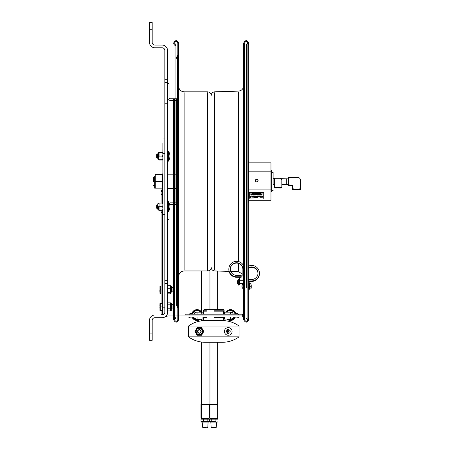 <?xml version="1.0" encoding="UTF-8"?>
<svg xmlns="http://www.w3.org/2000/svg" width="450" height="450" viewBox="0 0 450 450"><rect width="100%" height="100%" fill="white"/><g stroke="black" fill="none" stroke-linecap="round" stroke-linejoin="round"><path stroke-width="0.67" d="M241.926 286.594L242.167 287.578L242.156 286.594M241.926 285.902L242.167 284.918L242.167 286.245M243.332 283.213L242.167 285.041M243.697 289.119L243.332 289.282L243.332 284.934L243.332 289.282L242.167 287.454M243.697 275.912L242.888 275.912L242.888 269.049A6.306 6.289 0 0 0 236.582 262.755A6.306 6.289 0 0 0 230.276 269.049A6.306 6.289 0 0 0 236.582 275.338L241.166 275.338L241.166 276.778L236.582 276.778L239.034 276.851L239.034 284.979L239.034 279.416M237.504 283.224L237.493 282.279M237.268 282.279L237.504 281.925M237.268 281.739L237.504 280.789L237.296 281.739M237.504 280.789L237.499 282.482M249.216 288.737L249.508 288.737M249.216 288.371L249.508 288.371M249.508 285.84L249.508 286.942L249.216 286.588L249.508 286.588L249.216 286.588L249.508 286.588L249.216 285.868L249.508 285.508L249.216 285.508L249.216 289.238L249.508 289.187L249.216 289.243L249.508 289.238L249.216 289.243L249.508 289.238L249.216 288.461L249.508 288.54L249.216 287.899L249.508 287.882M249.216 284.006L249.508 284.006L249.216 284.119M249.216 284.569L249.508 283.984M249.508 284.074L249.216 284.074M249.216 287.269L249.508 287.308M249.216 286.588L249.508 287.1M249.216 288.951L249.508 288.951L249.216 288.956M249.216 284.586L249.508 284.586L249.216 285.204M249.508 288.484L249.216 288.461M249.216 285.356L249.508 285.356L249.216 285.148L249.216 285.508L249.216 280.991L248.782 280.991L248.782 288.034L249.216 288.034M249.216 289.074L248.782 289.074L248.782 288.382L249.508 288.399M249.216 287.252L249.508 287.859M251.224 287.651L250.999 288.872L250.987 283.601L249.216 283.928M250.987 286.228L249.508 286.228M249.216 288.917L249.508 288.917L249.216 288.923M249.508 288.765L249.216 288.765L249.508 288.748M250.987 288.894L249.508 288.894M251.241 284.833L251.241 287.662M250.987 288.872L249.508 288.872M249.216 283.314L249.508 283.314L249.216 283.298M249.216 284.102L249.508 284.102M249.508 283.607L249.508 283.298M201.291 270.951L201.291 311.681M201.291 319.033L201.291 320.878M201.291 342L201.291 418.112M217.637 271.046L217.637 309.634M217.637 342.276L217.637 418.112M203.934 418.759L208.631 418.759L209.256 419.158L201.009 419.158L201.628 418.759L208.631 418.759L209.284 418.112L200.976 418.112L201.628 418.759L203.934 418.759M209.284 418.112L209.284 404.314L200.976 404.314L200.976 418.112M210.656 422.01L209.61 421.689L211.731 421.689L211.731 419.158L209.61 419.158L210.296 418.759L217.299 418.759L217.952 418.112L209.644 418.112L210.296 418.759L217.299 418.759L217.986 419.158L211.731 419.158L213.795 418.832M217.637 404.314L209.644 404.314L209.644 418.112M201.943 421.982L201.009 421.689L201.009 419.158M201.009 421.689L203.698 421.689L203.698 419.158M203.698 421.689L207.821 421.689L207.821 419.158M207.821 421.689L209.256 421.689L209.256 419.158M206.938 427.213L207.816 427.213L208.091 422.083L209.256 421.689M203.203 418.967L205.132 418.866M207.062 418.967L208.316 418.866M208.316 421.982L207.062 421.881M208.631 422.083L203.327 422.083M202.168 422.083L202.748 427.5L207.816 427.213L203.327 427.213M207.512 427.5L207.225 427.5M209.61 421.689L209.627 419.147M211.731 421.689L215.916 421.689L215.916 419.158M215.601 422.083L210.296 422.083L210.836 422.083L211.112 427.213L211.989 427.213M217.299 422.083L217.986 421.689L217.986 419.158M215.601 427.213L211.112 427.213L216.18 427.5L216.759 422.083M212.591 427.5L211.416 427.5M228.932 331.442L228.24 331.442L228.932 330.75L230.141 330.75A4.612 3.757 90 0 1 230.141 332.128L228.932 332.128L228.24 331.442L228.24 330.75M228.24 332.128L228.24 331.442L227.554 332.128L226.339 332.128A4.612 3.757 -90 0 1 226.339 330.75L227.554 330.75L228.24 331.442L227.554 331.442M197.786 332.342A1.806 1.806 0 0 1 198.45 329.878A1.806 1.806 0 0 1 200.914 330.536A1.806 1.806 0 0 1 200.256 333.006A1.806 1.806 0 0 1 197.544 331.442M202.089 329.861A3.161 3.161 0 0 1 200.931 334.176A3.161 3.161 0 0 1 196.616 333.022A3.161 3.161 0 0 1 197.775 328.702A3.161 3.161 0 0 1 202.089 329.861M201.178 328.281L197.528 328.281L195.705 331.442L197.528 334.603L201.178 334.603L203.001 331.442L201.178 328.281M239.074 326.025L239.074 336.859L239.074 326.025L188.516 326.025A28.457 28.457 0 0 1 205.222 320.608L222.373 320.608A28.457 28.457 0 0 1 239.074 326.025M188.516 336.859L188.516 326.025L188.516 336.859A28.457 28.457 0 0 0 205.222 342.276L222.373 342.276A28.457 28.457 0 0 0 239.074 336.859L188.516 336.859A28.457 28.457 0 0 0 205.222 342.276M197.139 327.606L201.566 327.606L203.782 331.442L201.566 335.278L197.139 335.278L194.923 331.442L197.139 327.606M232.082 331.442C232.104 336.302 224.747 336.701 224.404 331.442C224.747 326.177 232.104 326.582 232.082 331.442M188.516 326.025A28.457 28.457 0 0 1 205.222 320.608M274.573 184.584L273.127 184.483L273.127 172.389L273.127 178.256L274.573 178.583M271.688 172.901L271.688 191.768L271.688 170.235L270.962 170.241L271.688 170.235M248.524 200.306L270.962 200.306L270.962 162.827L248.524 162.827M258.081 180.675C257.181 179.117 256.286 179.117 255.392 180.675M256.736 181.879A1.35 1.35 180 0 1 255.386 180.529A1.35 1.35 180 0 1 256.736 179.184A1.35 1.35 180 0 1 258.086 180.529A1.35 1.35 180 0 1 256.736 181.879M247.888 189.9L270.962 189.9M270.962 171.157L247.888 171.157M271.688 171.658L270.962 171.444M286.74 178.729L286.74 184.584L286.74 178.729M280.378 187.993L274.573 187.892L274.573 178.273L279.686 178.273A2.137 2.132 180 0 1 281.824 180.411L281.824 187.667L280.052 187.554L281.824 186.924M274.573 186.924L276.345 187.554L274.573 187.667M280.052 187.554L276.345 187.554M280.052 188.004L281.824 187.892L281.824 187.38L281.824 187.667M274.573 178.425L273.999 178.239M276.345 188.004L276.024 187.993M281.16 187.779L275.243 187.768L281.16 187.779M292.539 189.697A4.511 0.287 180 0 0 294.559 189.821L292.539 189.709L292.539 185.664A0.287 0.287 -0 0 0 292.247 185.377L288.602 185.501L288.602 177.536L289.361 177.412L288.602 179.432M288.602 185.501L289.361 185.895L292.247 185.895A0.287 0.287 180 0 1 292.539 186.182M298.856 189.81L298.496 189.821A4.511 0.287 180 0 0 300.521 189.697L300.521 189.428A4.511 0.287 180 0 0 298.496 189.304L300.521 188.55L300.521 189.428M294.559 189.821L298.496 189.821M289.361 177.412L297.63 177.412A2.891 2.886 180 0 1 300.521 180.292L300.521 188.55M288.602 183.358L289.361 185.377M292.539 188.55L294.559 189.304A4.511 0.287 180 0 0 292.539 189.428M298.496 189.304L294.559 189.304M299.346 189.562L293.715 189.551L299.346 189.562M297.945 189.411L295.11 189.411M255.831 194.923L255.448 194.799L255.831 194.979M255.437 194.704L255.437 195.013L255.988 194.861L255.437 194.704M255.156 195.002L254.728 194.659L254.728 195.058L254.818 194.743L255.246 195.058L255.246 194.659L255.156 195.002M254.492 195.002L254.064 194.659L254.064 195.058L254.154 194.743L254.582 195.058L254.582 194.597L254.582 195.002L254.154 194.681L254.064 195.002L254.064 194.597L254.492 194.946M253.468 195.058L253.918 195.058L253.918 194.659L253.468 194.659L253.822 194.709L253.468 195.058M253.401 194.861L252.259 195.002L252.501 194.597L252.596 194.951L253.401 194.799M252.838 195.013L252.596 194.659L252.259 195.013L252.838 194.951M251.274 194.816L250.92 194.659L251.111 195.041L251.482 195.058L251.482 194.597L251.482 195.002L250.92 194.597L251.274 194.76M261.591 194.344L261.591 194.001L261.495 194.4L262.114 194.4L262.114 194.001L261.591 194.344L262.114 193.939L262.114 194.338L261.495 194.338L261.495 193.939L261.591 194.287M261.36 194.153L260.837 194.153L261.36 194.4L261.096 193.978L260.837 194.338L260.904 193.967L261.36 194.091M260.736 194.091L260.274 194.383L260.736 194.091M260.218 194.355L259.976 194.001L259.639 194.355L260.218 194.4L259.639 194.338L259.881 193.939L260.218 194.293M259.161 194.136L258.868 194.062L259.161 194.192M259.048 194.001L258.801 194.31L259.256 194.4L259.048 194.001M258.221 194.4L258.671 194.4L258.671 194.001L258.221 194.001L258.576 194.046L258.221 194.4M257.811 194.153L257.287 194.153L257.811 194.4L257.552 193.978L257.287 194.338L257.361 193.967L257.811 194.091M257.186 194.091L256.697 194.113L256.939 194.406L257.181 194.029L256.798 194.046L256.939 194.349L256.697 194.057L257.186 194.029M256.146 194.4L256.596 194.4L256.596 194.001L256.146 194.001L256.5 194.046L256.146 194.4M254.869 194.293L254.852 194.001L254.7 194.304M256.674 193.742L257.034 193.343L256.427 193.343L256.674 193.742L256.427 193.281L257.034 193.281L256.674 193.68M256.269 193.686L255.842 193.343L255.842 193.742L255.932 193.427L256.359 193.742L256.359 193.281L256.359 193.68L255.932 193.365L255.842 193.68L255.842 193.281L256.269 193.624M255.6 193.635L255.6 193.326L255.229 193.483L255.6 193.635M255.229 193.483L255.6 193.388L255.6 193.697L255.229 193.539M255.532 193.343L255.127 193.539L255.696 193.742L255.696 193.281L255.696 193.68L255.127 193.483L255.532 193.281M254.256 193.686L253.828 193.343L253.828 193.742L253.918 193.427L254.346 193.742L254.346 193.281L254.346 193.68L253.918 193.365L253.828 193.68L253.828 193.281L254.256 193.624M252.731 193.742L253.187 193.742L253.187 193.343L252.731 193.343L253.091 193.388L252.731 193.742M252.703 193.697L252.461 193.343L252.124 193.697L252.703 193.742L252.124 193.68L252.366 193.281L252.703 193.635M258.739 193.084L258.975 192.69L259.521 193.084L259.521 192.684L258.373 192.684L258.739 193.084L258.373 192.623L259.521 192.623L259.521 193.022L258.975 192.634L258.739 193.022M258.216 193.028L257.788 192.684L257.788 193.084L257.878 192.763L258.306 193.084L258.306 192.684L258.216 193.028M257.715 193.033L256.804 192.684L256.556 193.084L257.715 193.084L256.556 193.022L256.804 192.623L257.715 192.977M255.662 192.684L255.369 193.084L255.611 192.746L256.241 193.084L255.662 192.684L255.808 192.954L256.056 192.623L256.241 193.022L255.611 192.684L255.369 193.022L255.662 192.623M254.914 193.084L254.914 192.684L254.498 192.684L254.914 193.084M254.419 193.084L254.419 192.684L254.002 192.684L254.419 193.084M253.519 192.814L253.226 192.741L253.519 192.876M253.406 192.684L253.159 192.994L253.614 193.084L253.406 192.684M252.579 193.084L253.029 193.084L253.029 192.684L252.579 192.684L252.934 192.729L252.579 193.084M251.994 192.684L251.64 193.084L251.938 192.752L252.242 193.084L251.994 192.623L252.242 193.022L251.938 192.69L251.64 193.022L251.994 192.623M251.831 197.179L250.549 196.144L250.549 197.342L250.819 196.391L252.101 197.342L252.101 196.082L252.101 197.286L250.819 196.391M250.819 196.335L250.549 197.286L250.549 196.082L251.831 197.117M261.743 196.262L262.215 196.38L262.221 197.106L261.073 197.263L262.446 197.201L262.716 196.74L261.748 196.121L261.073 196.414L261.743 196.262L261.36 196.155M261.36 196.099L262.446 196.217L262.716 196.684L262.446 197.139L261.073 197.207L262.221 197.044L262.215 196.318L261.743 196.2M260.308 197.342L261.039 196.144L260.55 196.481L259.222 196.144L259.954 197.342L260.308 197.286L259.222 196.144M259.222 196.082L259.723 196.419L261.039 196.082L260.308 197.286M257.76 197.342L257.856 196.352L258.261 196.256L259.043 197.342L258.834 196.228L258.261 196.116L257.681 196.228L257.473 197.342L257.76 197.342L257.473 197.286L257.681 196.166L258.261 196.059L258.834 196.166L259.043 197.342M259.043 197.286L258.261 196.194L257.856 196.29L257.76 197.286M256.556 197.201L256.556 196.144L256.269 197.201L255.538 197.201L257.282 197.342L255.538 197.286L256.269 197.139L256.269 196.082L256.556 197.139M255.127 197.224L255.403 196.144L254.565 196.144L254.565 197.342L255.403 197.342L254.565 197.286L254.565 196.082L255.403 196.082L255.127 197.162M253.856 197.044L254.031 196.684L253.373 196.194L252.72 196.684L253.856 197.106L252.894 197.106L252.72 196.746L253.373 196.256L254.031 196.746L253.856 197.106M254.076 197.207L254.076 196.279L252.675 196.279L252.416 196.746L252.675 197.207L254.076 197.207L252.675 197.145L252.416 196.684L252.675 196.222L254.076 196.222L254.076 197.145M263.452 198.225L263.739 197.944L249.294 198.067L249.294 192.381L249.587 192.223L263.739 192.381L263.452 192.099L249.294 192.381M263.739 192.381L263.739 198.067M250.335 193.022L249.93 192.819L250.498 192.623L250.498 193.084L250.498 192.684L249.93 192.881L250.335 193.084M250.616 192.982L250.898 192.623L250.616 192.982M251.528 192.977L250.971 192.825L251.528 192.667L251.528 193.039L251.528 192.729L250.971 192.881L251.528 193.039M252.934 192.819L252.579 192.667L253.029 192.623L253.029 193.022L252.579 193.022L252.934 192.876M253.159 192.932L253.614 192.623L253.614 193.022L253.159 192.994M254.002 192.667L254.419 192.623L254.419 193.022L254.002 192.729M254.498 192.667L254.914 192.623L254.914 193.022L254.498 192.729M255.032 192.982L255.313 192.623L255.032 192.982M257.878 192.707L257.788 193.022L257.788 192.623L258.216 192.966L258.306 192.623L258.306 193.022L257.878 192.763M259.948 193.022L259.577 192.623L260.134 192.623L259.948 193.022M260.646 192.735L260.449 193.022L260.201 192.623L260.646 192.735L260.201 192.684L260.449 193.084L260.646 192.797M261.444 192.69L260.814 193.022L261.501 192.623L261.686 193.084L261.501 192.684L260.814 193.084L261.444 192.752M262.367 193.022L261.996 192.623L262.553 192.623L262.367 193.022M263.211 192.977L262.659 192.825L263.211 192.667L263.211 193.039L263.211 192.729L262.659 192.881L263.211 193.039M253.091 193.477L252.731 193.331L253.187 193.281L253.187 193.68L252.731 193.68L253.091 193.539M253.26 193.331L253.682 193.281L253.682 193.68L253.26 193.331L253.682 193.742L253.682 193.343L253.26 193.343M257.344 193.331L257.76 193.281L257.76 193.68L257.344 193.331L257.76 193.742L257.76 193.343L257.344 193.343M258.221 193.477L257.867 193.331L258.317 193.281L257.867 193.742L258.317 193.742L258.317 193.343L257.867 193.343L258.221 193.539M258.683 193.348L258.384 193.68L258.637 193.281L258.986 193.68L258.637 193.343L258.384 193.742L258.683 193.41M259.993 193.348L259.369 193.68L260.055 193.281L260.235 193.742L260.055 193.343L259.369 193.742L259.993 193.41M260.303 193.601L260.764 193.433M250.898 194.023L250.808 194.338L250.808 193.939L251.235 194.287L251.325 193.939L251.325 194.338L250.898 194.023L251.325 194.4L251.325 194.001L251.235 194.344L250.808 194.001L250.808 194.4L250.898 194.085M251.786 194.136L251.432 193.989L251.882 193.939L251.432 194.4L251.882 194.4L251.882 194.001L251.432 194.001L251.786 194.197M252.343 194.136L251.989 193.989L252.439 193.939L251.989 194.4L252.439 194.4L252.439 194.001L251.989 194.001L252.343 194.197M253.153 194.006L252.523 194.338L253.209 193.939L253.395 194.4L253.209 194.001L252.523 194.4L253.153 194.068M253.648 194.293L253.648 193.939L253.991 194.293L253.395 194.4L253.991 194.4L253.648 194.001L253.648 194.355M254.374 194.136L254.019 193.989L254.469 193.939L254.019 194.4L254.469 194.4L254.469 194.001L254.019 194.001L254.374 194.197M254.678 194.327L255.06 193.939L254.863 194.4M255.87 194.293L255.943 193.984L255.572 194.141L255.943 194.355L255.471 194.141L256.039 193.939L256.039 194.4L256.039 194.001L255.471 194.197L255.876 194.4M256.5 194.136L256.146 193.989L256.596 193.939L256.596 194.338L256.146 194.338L256.5 194.197M258.576 194.136L258.221 193.989L258.671 193.939L258.671 194.338L258.221 194.338L258.576 194.197M258.801 194.248L259.256 193.939L259.256 194.338L258.801 194.248M260.274 194.259L260.736 193.967L260.274 194.383M252.141 194.951L251.589 194.799L252.141 194.648L252.141 195.013L252.141 194.704L251.589 194.861L252.141 195.013M253.822 194.794L253.468 194.648L253.918 194.597L253.918 195.002L253.468 195.002L253.822 194.856M254.818 194.681L254.728 195.002L254.728 194.597L255.156 194.946L255.246 194.597L255.246 195.002L254.818 194.743M255.904 194.951L255.347 194.799L255.904 194.648L255.904 194.951M256.483 194.799L256.039 194.625L256.584 194.799L256.039 194.974L256.483 194.799M257.316 194.794L256.961 194.648L257.411 194.597L257.411 195.002L256.961 195.058L257.411 195.058L257.411 194.659L256.961 194.659L257.316 194.856M257.484 194.648L257.906 194.597L257.906 195.002L257.484 194.648L257.906 195.058L257.906 194.659L257.484 194.709M258.036 194.912L258.491 194.597L258.491 195.002L258.036 194.912L258.491 195.058L258.491 194.659L258.036 194.968M258.609 194.957L258.891 194.698M259.217 194.844L258.936 195.002L258.936 194.597L259.504 194.597L259.498 195.002L259.217 194.844L259.498 195.058L259.504 194.659L258.936 194.659L258.936 195.058L259.217 194.901M259.898 194.794L259.543 194.648L259.993 194.597L259.993 195.002L259.543 195.058L259.993 195.058L259.993 194.659L259.543 194.659L259.898 194.856M260.072 194.648L260.488 194.597L260.488 195.002L260.072 194.648L260.488 195.058L260.488 194.659L260.072 194.709M261.006 194.597L261.006 195.002L260.572 195.002L261.006 194.597L260.572 195.013L261.006 195.058L261.006 194.659M261.827 194.709L261.63 195.002L261.382 194.597L261.827 194.709L261.382 194.659L261.63 195.058L261.827 194.771M249.294 198.067L249.587 198.225M259.802 196.616L260.471 196.616L260.134 197.179L259.802 196.554L260.134 197.179M260.134 197.123L260.471 196.616M260.471 196.554L259.802 196.554M259.83 192.797L260.134 193.084L260.134 192.684L259.577 192.684L259.824 192.909M262.102 192.977L262.553 193.084L262.553 192.684L262.102 192.915M259.307 193.281L259.121 193.703M260.662 193.579L260.308 193.657M260.342 193.309L260.662 193.641M260.764 193.303L260.342 193.371M256.258 194.698L256.421 194.979L256.039 195.036L256.584 194.861L256.258 194.636M258.891 194.659L258.699 195.019M250.026 192.881L250.403 192.729L250.403 193.039L250.026 192.881M251.072 192.881L251.511 192.881L251.134 193.005M251.134 192.943L251.454 193.005M251.454 192.943L251.072 192.825M262.755 192.881L263.194 192.881L262.817 193.005M262.817 192.943L263.194 192.825L262.755 192.825M254.666 194.119L254.959 194.046L254.666 194.119M258.103 194.782L258.396 194.704L258.103 194.782M250.898 192.724L250.616 193.084L250.898 192.724M255.313 192.724L255.032 193.084L255.313 192.724M242.888 275.912L243.697 275.991M242.888 269.213A6.306 6.289 0 0 0 236.621 262.924A6.306 6.289 0 0 0 230.276 269.128M236.582 276.947A7.746 7.734 180 0 1 228.831 269.213A7.746 7.734 180 0 1 228.836 269.128M236.582 276.778A7.746 7.734 180 0 1 235.013 261.472A7.746 7.734 180 0 1 243.697 265.984M243.264 276.407L242.888 276.081M241.166 276.778L241.166 277.273L239.468 277.273M239.034 277.273L236.582 277.273A7.746 7.734 180 0 1 228.831 269.539L228.831 269.376A7.746 7.734 180 0 0 236.582 277.104L239.034 277.104M243.264 276.244L242.888 276.244M243.697 284.243L243.264 284.243L243.264 284.934L243.264 283.894L243.697 283.894M243.264 283.894L243.264 275.991M242.888 269.376A6.306 6.289 0 0 0 236.661 263.081A6.306 6.289 0 0 0 230.282 269.213M241.166 277.104L239.468 277.104M239.034 283.894L239.468 283.894L239.468 284.934L239.468 284.243L239.034 284.243M239.034 276.851L239.468 276.851L239.468 283.894M241.166 276.947L239.468 276.851M247.888 268.155A6.306 6.289 180 0 1 257.979 273.189A6.306 6.289 180 0 1 251.674 279.478L247.888 279.478L247.888 268.65A6.306 6.289 180 0 1 257.974 273.431M247.888 268.481A6.306 6.289 180 0 1 257.974 273.352M247.888 280.918L251.674 280.918A7.746 7.734 -0 0 0 259.419 273.189A7.746 7.734 -0 0 0 247.888 266.439L247.888 202.224L248.524 202.224L248.524 160.92L248.524 161.235L247.888 161.235M249.216 280.991L251.674 281.087A7.746 7.734 -0 0 0 259.419 273.268M247.888 268.324A6.306 6.289 180 0 1 257.979 273.268M247.888 281.087L248.782 280.991M249.216 281.244L251.674 281.244A7.746 7.734 -0 0 0 259.419 273.431M248.782 289.074L248.782 288.034M247.888 281.244L248.782 281.244M248.782 284.878L247.888 284.878L247.888 281.413L248.782 281.413M249.216 281.413L251.674 281.413A7.746 7.734 -0 0 0 259.419 273.594M247.888 189.321L248.524 189.321L248.524 171.686L247.888 171.686M247.888 201.915L248.524 202.224M247.888 171.591L248.524 171.686M175.95 98.769L175.95 45.602C174.656 45.489 173.886 44.651 173.638 43.082C175.32 39.825 177.007 39.825 178.695 43.082L178.695 319.708C177.007 322.965 175.32 322.965 173.638 319.708L173.638 98.769M175.95 45.602L175.95 204.362M175.95 202.849L175.95 188.606M175.95 174.184L175.95 100.282M177.941 306.467L177.941 56.323L178.695 54.821L178.695 307.969L177.829 306.377M211.196 267.176L211.196 267.379C210.982 269.55 209.79 270.737 207.624 270.951L207.624 270.084M177.424 307.159L177.424 55.631L177.829 54.821L177.829 307.969L176.383 305.077L176.383 98.769M176.023 98.769L176.023 44.741L174.499 43.082C175.612 40.939 176.721 40.939 177.829 43.082L177.829 319.708C176.721 321.851 175.612 321.851 174.499 319.708L174.499 98.769M176.023 44.741L176.023 204.362M176.023 202.849L176.023 188.606M176.023 174.184L176.023 100.282M244.558 304.262L244.142 303.559L244.142 306.602L244.558 305.899L244.558 319.708L244.558 43.082C245.666 40.939 246.78 40.939 247.888 43.082L247.888 319.427M246.369 287.623L246.369 44.741L247.888 43.082L247.888 160.92L248.524 160.92M246.369 202.224L246.369 267.553M246.369 270.281L246.369 279.315M244.558 305.899L244.558 307.53M247.888 317.801L248.749 319.708C247.067 322.965 245.379 322.965 243.697 319.708L243.697 43.082C245.379 39.825 247.067 39.825 248.749 43.082L248.749 319.427M244.142 56.188L244.142 306.602L243.697 307.789L243.697 55.001L244.558 56.891M152.19 22.5L149.479 22.5L149.479 42.362A5.417 5.417 0 0 0 154.896 47.779L162.118 47.779A2.706 2.706 0 0 1 164.829 50.484L164.829 103.753L167.535 103.753L167.535 50.484A5.417 5.417 0 0 0 162.118 45.068L154.896 45.068A2.706 2.706 0 0 1 152.19 42.362L152.19 22.5M149.479 340.29L152.19 340.29L152.19 333.067L149.479 333.067L149.479 340.29M149.479 333.067L149.479 320.428A5.417 5.417 0 0 1 154.896 315.011L162.118 315.011A2.706 2.706 0 0 0 164.829 312.3L164.829 283.523L167.535 283.523L167.535 103.753M167.535 283.523L167.535 312.3A5.417 5.417 0 0 1 162.118 317.717L154.896 317.717A2.706 2.706 0 0 0 152.19 320.428L152.19 333.067M164.829 103.753L164.829 259.037L167.535 259.037M164.829 259.037L164.829 283.523M167.535 83.385L169.048 83.385L169.048 97.903A0.866 0.866 0 0 0 169.914 98.769L177.424 98.769M169.914 100.282L177.424 100.282L169.914 100.282A2.379 2.379 0 0 1 167.535 97.903M169.616 204.412A0.866 0.866 0 0 1 169.914 204.362L177.424 204.362M167.535 219.746L169.048 219.746L169.048 210.516M177.424 202.849L169.914 202.849M162.242 190.266L162.242 195.508A6.503 4.596 180 0 1 161.078 192.887A6.503 4.596 180 0 1 162.242 190.266A3.611 2.554 0 0 0 162.855 189.146M162.242 310.534L162.242 314.685L161.078 314.685L163.412 314.685M162.883 143.162L162.883 314.685M162.849 152.443L162.883 148.129M162.242 210.251L162.242 213.384A6.503 4.596 180 0 1 161.078 210.763A6.503 4.596 180 0 1 161.123 210.251M162.585 152.162L162.883 152.516L162.585 152.162L159.058 152.162M159.058 152.994L159.058 152.28L159.058 152.994M162.883 159.688L159.058 159.688L159.058 160.071L162.585 160.071L162.72 159.688M158.912 152.539L158.625 152.646L158.625 159.581L158.625 152.646L158.338 152.646L158.338 159.581L158.338 152.646L157.905 153.079L157.905 159.148L157.506 154.609L157.506 157.624L157.106 158.321L157.106 153.911L157.106 158.321L156.701 157.624L156.701 154.609L156.701 157.624M162.883 153.889L162.585 152.539L159.058 152.539L159.058 155.678L159.058 152.977M159.058 155.678L159.058 156.116L159.058 155.678M162.883 157.461L162.585 156.116L159.058 156.116L159.058 156.555L159.058 156.116M162.585 156.116L162.883 154.766M162.585 152.539L162.883 152.539M162.585 159.688L162.883 158.344M157.905 156.116C157.905 163.249 157.905 148.978 157.905 156.116M162.883 204.446L162.585 203.102L159.058 203.102L159.058 206.235L159.058 203.535M159.058 206.235L159.058 206.674L159.058 206.235M162.883 208.024L162.585 206.674L159.058 206.674L159.058 209.812L159.058 206.674M162.585 206.674L162.883 205.329M162.585 203.102L162.883 203.102M159.058 210.251L159.058 209.812L159.058 210.251L162.585 210.251L162.883 208.901M162.883 210.251L162.585 210.251M156.701 205.166L157.106 204.469L157.506 205.166L157.905 204.474L157.905 209.706L157.506 205.166L157.506 208.181L157.106 208.879L157.106 204.469L157.106 208.879L156.701 208.181L156.701 205.166L156.701 208.181M157.905 206.674C157.905 213.812 157.905 199.536 157.905 206.674M162.866 180.945L162.574 180.945L162.866 180.945L162.866 173.644L162.574 173.936L162.574 181.845L162.866 181.845L162.574 181.845L162.574 188.854L162.574 188.167L161.972 188.167L162.574 188.167M162.883 181.845L162.866 189.146L162.574 188.854M155.278 181.395L155.278 174.623L162.574 174.623L161.972 174.623L161.972 188.167L154.676 188.167L155.278 188.167L155.278 181.395L161.972 181.395M154.676 176.445L154.676 188.167M197.055 316.997L197.055 319.033A3.977 3.977 0 0 1 193.686 317.171M167.062 314.522A1.378 1.378 0 0 0 168.154 315.051L242.685 315.051L242.685 316.997L168.154 316.997A3.324 3.324 0 0 1 165.938 316.147M202.961 316.997L202.961 319.033L197.055 319.033M224.629 316.997L224.629 319.033L230.541 319.033L230.541 316.997M233.91 317.171A3.977 3.977 0 0 1 230.541 319.033A3.977 3.977 0 0 0 233.91 317.171M233.724 317.441L234.219 317.728A4.551 4.551 0 0 1 228.606 319.174L228.606 319.174A4.551 4.551 0 0 0 234.219 317.728L233.724 317.441M230.299 312.165A2.897 2.897 0 0 1 231.621 312.368L232.47 310.933L231.621 312.368A2.897 2.897 0 0 0 230.299 312.165M230.541 314.19L230.541 312.165A2.886 2.886 0 0 1 233.291 314.19A2.897 2.897 0 0 0 232.369 312.806L233.218 311.372A4.551 4.551 0 0 1 234.833 313.543A4.551 4.551 0 0 0 233.218 311.372L232.369 312.806A2.897 2.897 0 0 1 233.303 314.19A2.886 2.886 0 0 0 230.541 312.165L225.979 312.165L225.979 313.245M234.669 317.571A4.837 4.837 0 0 1 227.784 319.033M226.654 312.165A4.837 4.837 0 0 1 235.114 313.481M232.47 310.933A4.551 4.551 0 0 0 227.019 312.165A4.551 4.551 0 0 1 232.47 310.933L231.621 312.368M235.232 317.762A5.417 5.417 0 0 1 226.862 319.033M225.956 312.165A5.417 5.417 0 0 1 235.721 313.481L237.701 313.481L235.029 313.481L235.029 314.19M233.218 311.372A4.551 4.551 0 0 1 234.833 313.543M192.763 313.543A4.551 4.551 0 0 1 193.545 312.159A4.551 4.551 0 0 0 192.763 313.543A4.551 4.551 0 0 1 193.545 312.159L194.726 313.335A2.897 2.897 0 0 0 194.293 314.19A2.897 2.897 0 0 1 194.726 313.335M193.95 317.543L193.545 317.947A4.551 4.551 0 0 1 193.191 317.452A4.551 4.551 0 0 0 193.545 317.947A4.551 4.551 0 0 1 193.191 317.452M197.297 312.165A2.897 2.897 0 0 0 195.339 312.722L194.158 311.546A4.551 4.551 0 0 1 199.952 311.546L199.328 312.165M194.158 318.561A4.551 4.551 0 0 0 199.26 319.033A4.551 4.551 0 0 1 194.158 318.561L194.563 318.156M200.728 319.033A5.417 5.417 0 0 1 192.364 317.762M190.243 313.836L192.212 313.836L190.243 313.836L189.889 313.481L191.874 313.481A5.417 5.417 0 0 1 201.639 312.165L197.055 312.165A2.886 2.886 0 0 0 194.304 314.19M199.811 319.033A4.837 4.837 0 0 1 192.926 317.571M192.476 313.481A4.837 4.837 0 0 1 200.942 312.165M194.158 311.546A4.551 4.551 0 0 1 199.952 311.546A4.551 4.551 0 0 0 194.158 311.546M203.366 311.158L206.46 311.158M206.46 310.781L203.366 310.781L203.946 309.634L203.946 310.781M214.172 317.402L224.128 317.402M224.128 314.19L224.128 310.213L224.128 310.781L214.172 310.781M224.128 319.326L224.128 316.997M223.549 314.19L223.549 310.781M223.549 319.326L223.549 316.997M203.366 314.19L203.366 310.213M203.366 319.326L203.366 316.997M203.946 314.19L203.946 309.634L223.549 309.634L224.128 310.213M203.946 319.326L203.946 316.997M203.366 317.402L206.46 317.402M214.172 311.158L224.128 311.158M224.128 313.245L224.629 313.245L224.629 312.165L224.629 314.19M242.471 315.051L242.471 314.19L185.124 314.19L185.124 315.051M238.427 314.19L238.427 315.051L239.074 315.051L239.074 316.997A4.483 4.483 0 0 1 233.657 316.997M202.961 314.19L202.961 312.165L202.961 313.245L203.366 313.245M236.368 313.836L237.352 313.836L236.368 313.836M167.535 310.989L170.601 310.989L170.601 308.537M171.034 309.178L171.034 310.387L170.618 310.708M167.535 302.85L170.601 302.85M167.535 293.85L170.601 293.85M167.535 292.343L170.601 292.343L170.601 293.664L171.034 293.231L171.034 287.511M170.708 292.899L170.662 292.022M167.535 285.683L170.601 285.683L170.601 292.196M170.601 287.01L170.601 285.868L171.321 286.301L171.321 292.022M167.535 288.259L170.601 288.259L170.601 287.944M170.601 292.343L170.601 291.842M170.601 288.759L170.601 288.259M173.717 291.589L171.754 292.022L171.754 286.734L171.754 287.511L172.918 287.511L172.918 292.022L172.918 287.511L173.717 287.944L173.717 291.589L173.717 287.944M167.535 308.199L170.601 308.199M170.606 310.736L171.034 310.387L171.034 303.452L170.601 302.884L170.601 307.704M170.601 304.656L170.601 304.003M167.535 304.161L170.601 304.161M170.696 304.661L170.674 303.756M170.601 310.804L170.601 309.836M167.535 302.884L170.601 302.884M167.535 310.961L170.601 310.961M171.754 309.178L173.717 308.745L171.754 309.178L171.754 309.954L171.754 303.885L171.754 304.661L172.918 304.661L172.918 309.178L172.918 304.661L173.717 305.1L173.717 308.745L173.717 305.1M171.754 306.253C171.754 300.909 171.754 314.483 171.754 306.253M160.273 310.534L162.523 310.534L162.523 303.311L160.273 303.311L160.273 310.534L161.078 310.534L161.078 314.685M161.078 286.155L160.273 286.155L160.273 293.377L161.078 293.377M161.078 289.766L160.273 289.766M160.273 293.377L159.953 293.377L159.953 286.155L160.273 286.155M162.883 303.671L162.523 303.671L162.523 310.168L162.883 310.168M162.523 306.923L160.273 306.923M159.879 307.282L159.953 308.52M159.953 310.534L159.953 303.311L160.273 303.311M167.535 211.528L168.328 211.776L168.328 201.572L168.328 211.776A9.028 9.028 0 0 0 168.328 201.572L167.535 201.819L168.328 201.572M168.328 161.218L167.535 160.971L168.328 161.218L168.328 151.014L168.328 161.218A9.028 9.028 0 0 0 168.328 151.014L167.535 151.262L168.328 151.014M157.905 153.917L157.506 154.609L157.106 153.911L156.701 154.609M153.523 181.395L153.523 177.317L153.523 181.395M153.956 181.395L153.956 176.878L153.956 181.395M227.554 333.343L227.554 329.541A4.612 3.757 -0 0 1 228.932 329.541L228.932 333.343A4.612 3.757 180 0 1 227.554 333.343L227.554 332.128L228.932 332.128L228.932 333.343M228.932 329.541L228.932 330.75L227.554 330.75L227.554 329.541M200.97 330.654A1.8 1.8 0 0 1 200.143 333.056A1.8 1.8 0 0 1 197.736 332.229A1.8 1.8 0 0 1 198.562 329.827A1.8 1.8 0 0 1 200.97 330.654M197.966 332.117A1.547 1.547 0 0 1 198.675 330.053A1.547 1.547 0 0 1 200.739 330.761A1.547 1.547 0 0 1 200.031 332.831A1.547 1.547 0 0 1 197.966 332.117M200.835 330.716A1.654 1.654 0 0 0 198.63 329.957A1.654 1.654 0 0 0 197.871 332.168A1.654 1.654 0 0 0 200.076 332.927A1.654 1.654 0 0 0 200.835 330.716M238.674 279.264L238.674 285.142L238.674 279.264M249.508 289.198L249.216 289.198M249.216 283.748L249.508 283.748M249.216 283.719L249.508 283.719M270.962 173.402L271.688 173.402M292.247 185.377L292.247 185.895M248.524 189.225L247.888 189.225M247.888 191.931L248.524 191.931M248.524 190.671L247.888 190.671M248.524 201.718L247.888 201.718M248.524 169.076L247.888 169.076M184.112 92.7L184.112 270.084M207.624 92.7L207.624 270.951L184.112 270.951C180.821 271.271 179.016 273.077 178.695 276.368M214.701 270.096L214.701 92.694M238.404 261.529L238.404 91.991M238.404 270.799L238.404 263.188M149.479 29.723L152.19 29.723M167.535 280.254L164.829 280.254M164.829 82.536L167.535 82.536M167.535 79.267L164.829 79.267M162.242 195.508L162.242 203.102L162.242 195.508A3.611 2.554 180 0 1 162.883 196.965M162.883 214.836A3.611 2.554 0 0 0 162.242 213.384L162.242 303.311M162.883 153.388L164.829 153.388M164.829 307.839L162.883 307.839M162.883 214.464L164.829 214.464M158.625 206.674L158.625 210.144L158.625 206.674M158.338 206.674L158.338 210.144L158.338 206.674M162.883 173.644L162.866 176.878M162.866 185.906L162.866 189.146M201.617 313.245L201.617 312.165L202.961 312.165M197.055 314.19L197.055 312.165M189.169 315.051L189.169 314.19M171.034 292.022L171.034 293.231L171.754 292.798M171.321 287.511L171.321 286.301L171.754 286.734M170.606 303.103L171.034 303.452L170.606 303.103L171.034 303.452L171.034 304.661M171.321 304.661L171.321 309.178M159.879 306.197L159.953 303.525M159.953 290.053L159.953 291.364M246.369 318.049L247.888 319.708L247.888 287.623L248.782 287.623M237.352 282.938L238.674 285.142L239.034 284.979M237.352 281.278L238.674 279.073L239.034 279.236M239.468 283.483L243.264 283.483M239.468 280.738L243.264 280.738M249.216 288.191L249.508 288.191M249.508 285.148L249.216 285.148M249.216 285.255L249.508 285.255M249.216 287.207L249.508 287.207M249.216 288.557L249.508 288.557M249.216 284.287L249.508 284.287M208.969 270.686L208.969 309.634M208.969 342.276L208.969 418.112M209.959 418.112L209.959 342.276M209.959 309.634L209.959 270.079M217.952 418.112L217.952 404.314M201.628 422.083L201.274 421.881M210.296 422.083L209.627 421.695M271.755 190.401L273.127 190.401M271.755 172.389L273.127 172.389M270.962 171.146L271.688 171.146M270.962 191.768L271.688 191.768M288.602 178.852L280.997 178.718M288.602 184.455L281.824 184.584M281.824 187.903L280.238 188.004M274.573 187.903L276.159 188.004M273.127 184.022L274.573 184.044M300.521 189.709L298.704 189.816M243.264 284.934L243.697 284.934M239.034 284.934L239.468 284.934M173.638 202.849L173.638 188.606M175.95 317.188C174.656 317.301 173.886 318.139 173.638 319.708L173.638 204.362M173.638 100.282L173.638 174.184M177.424 305.843L177.249 98.769M177.424 56.947L177.424 58.472M177.249 202.849L177.249 188.606M177.424 304.318L177.249 204.362M177.249 100.282L177.249 174.184M211.196 95.411C210.982 93.24 209.79 92.053 207.624 91.839L184.112 91.839C180.821 91.519 179.016 89.713 178.695 86.422M177.941 275.175L177.829 276.368M177.941 87.615L177.829 86.422M177.424 55.631L176.383 57.707L177.424 59.788M176.383 202.849L176.383 188.606M177.424 303.002L176.383 305.077L176.383 204.362M176.383 100.282L176.383 174.184M174.499 202.849L174.499 188.606M176.023 318.049L174.499 319.708L174.499 204.362M174.499 100.282L174.499 174.184M247.888 319.708L247.888 319.708C246.78 321.851 245.666 321.851 244.558 319.708M247.888 44.989L248.749 43.082L248.749 162.827M248.749 319.708L248.749 287.623M248.749 284.878L248.749 281.413M248.749 279.478L248.749 268.104M248.749 266.023L248.749 200.306M244.142 59.231L244.558 58.528M243.697 85.674C243.394 88.914 241.627 90.731 238.404 91.125L214.701 91.834C212.563 92.093 211.393 93.296 211.196 95.439M229.056 271.384L214.701 270.956C212.563 270.697 211.393 269.494 211.196 267.351M230.749 271.434L238.404 271.665L242.888 274.258M162.574 188.584L162.242 189.18A6.503 6.503 0 0 0 161.078 192.887L161.078 203.102M162.883 138.06L164.829 138.06M161.1 210.251A6.503 6.503 0 0 0 161.078 210.763L161.078 303.311M161.078 210.251L161.078 210.763M158.625 159.581L158.912 159.688M158.338 203.209L157.905 203.642L158.912 203.102M158.338 210.144L157.905 209.706L158.912 210.251M158.338 152.646L157.905 153.079M224.128 319.894L223.549 320.468L203.946 320.468L203.366 319.894M224.629 312.165L225.979 312.165M237.352 313.836L237.701 313.481L237.701 314.19L237.701 313.481L235.029 313.481L235.384 313.836M189.889 313.481L189.889 314.19L189.889 313.481L192.561 313.481L189.889 313.481M192.212 313.836L192.561 313.481L192.561 314.19M188.516 316.997A4.483 4.483 0 0 0 193.933 316.997M171.321 310.387L171.754 309.954L171.034 310.387M171.321 303.452L171.754 303.885L171.034 303.452M159.879 290.126L159.879 291.426M159.953 286.374L159.953 289.119M167.535 188.606L177.424 188.606M167.535 174.184L177.424 174.184M153.523 185.473L154.676 185.906M153.523 177.317L154.676 176.878"/></g></svg>
